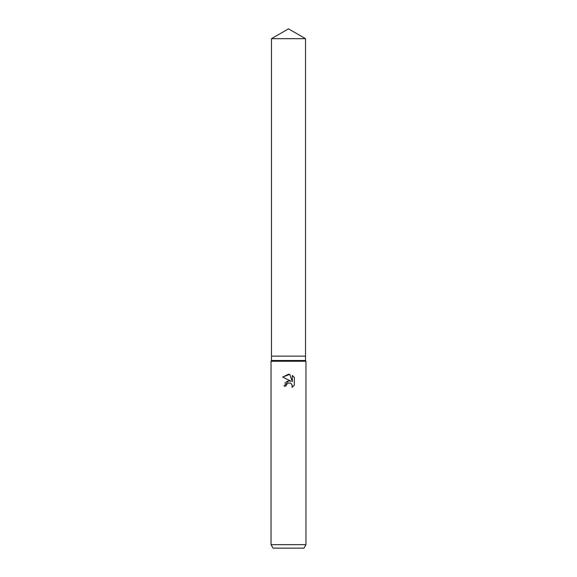 <?xml version="1.0" encoding="UTF-8"?>
<svg xmlns="http://www.w3.org/2000/svg" width="577" height="577" viewBox="0 0 577 577"><rect width="100%" height="100%" fill="white"/><g stroke="black" fill="none" stroke-linecap="round" stroke-linejoin="round"><path stroke-width="0.87" d="M271.478 38.673L305.522 38.673L288.5 28.85L271.478 38.673L271.478 356.139L288.5 356.139L271.478 356.139L271.478 360.502L305.522 360.502L305.954 361.26L305.954 544.659L271.046 544.659L273.058 548.15L303.942 548.15L305.954 544.659M305.522 38.673L305.522 356.139L288.5 356.139L305.522 356.139L305.522 360.502M271.478 360.502L271.046 361.26L305.954 361.26M286.38 384.635L288.493 382.977L286.38 384.635L286.048 386.056L283.985 386.056L288.5 380.899L291.003 381.202L282.665 377.091L288.5 374.213L289.769 374.35L292.315 381.685L292.315 375.403L294.335 377.445L294.335 385.191L291.991 387.441L292.323 386.042L291.407 383.82L290.39 383.142L288.5 382.977L290.108 383.041M286.048 386.056L286.257 384.909M291.774 384.268L292.323 386.042L291.991 387.441L294.335 385.191M291.003 381.202L289.625 380.878M288.803 380.87L286.401 381.649M285.485 382.378L284.843 383.164M294.335 377.452L292.315 375.403M289.769 374.35L282.665 377.091M271.046 361.26L271.046 544.659"/></g></svg>
